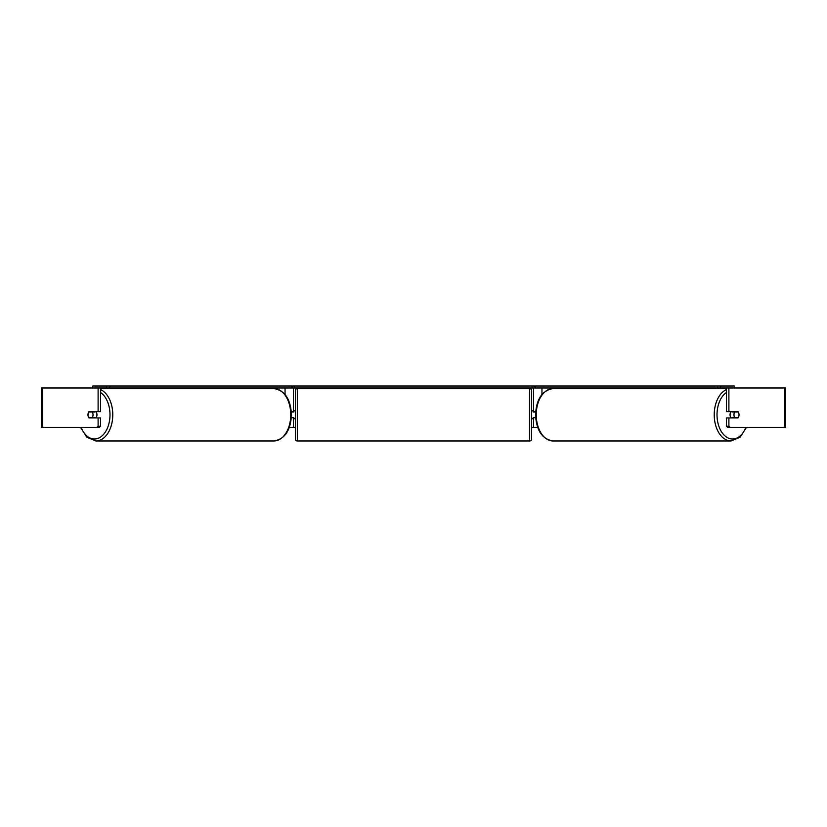 <?xml version="1.0" encoding="UTF-8"?>
<svg xmlns="http://www.w3.org/2000/svg" width="827" height="827" viewBox="0 0 827 827"><rect width="100%" height="100%" fill="white"/><g stroke="black" fill="none" stroke-linecap="round" stroke-linejoin="round"><path stroke-width="1.24" d="M234.858 388.587L234.858 387.997M291.331 417.935L293.389 417.532M289.326 427.383L293.389 427.383L293.389 417.935M293.389 412.022L293.389 387.997M92.696 387.997L92.696 386.033L291.848 386.033L291.848 387.997L292.603 387.997L292.603 386.033L534.397 386.033L534.397 387.997L532.433 387.997L532.433 386.033M293.389 411.629L291.331 411.629M592.142 388.587L592.142 387.997M535.669 417.935L533.611 417.532M537.674 427.383L533.611 427.383L533.611 417.935M533.611 412.022L533.611 387.997M730.169 427.383L727.75 427.383L726.488 426.246L728.897 426.246L730.169 427.383L785.65 427.383L785.65 387.997L720.379 387.997L720.379 386.033L535.152 386.033L535.152 387.997L534.397 387.997M533.611 411.629L535.669 411.629M731.058 417.935A3.939 2.533 -90 0 1 730.045 414.782A3.939 2.533 -90 0 1 731.058 411.629M733.962 414.782A3.939 2.533 -90 0 1 734.686 412.022L738.304 412.022A3.939 2.533 -90 0 1 739.028 414.782A3.939 2.533 -90 0 1 738.304 417.532L734.686 417.532A3.939 2.533 -90 0 1 733.962 414.782M732.257 411.629A3.939 2.533 -90 0 0 731.978 412.022L734.686 412.022M732.257 417.935A3.939 2.533 -90 0 1 731.978 417.532L734.686 417.532M293.389 427.383L295.353 427.383M531.647 427.383L533.611 427.383M42.642 387.997L41.35 387.997L41.35 427.383L42.642 427.383L42.642 387.997L100.512 387.997L100.512 411.629L98.103 411.629L98.103 387.997L106.621 387.997L106.621 386.033M96.831 427.383L98.103 426.246L100.512 426.246L99.25 427.383L42.642 427.383M728.897 411.629L726.488 411.629L726.488 387.997L728.897 387.997L728.897 411.629L738.015 411.629A3.939 2.533 -90 0 1 738.015 417.935L728.897 417.935L728.897 426.246M726.488 426.246L726.488 417.935L728.897 417.935M100.512 426.246L100.512 417.935L98.103 417.935L98.103 426.246M98.103 411.629L88.985 411.629A3.939 2.533 -90 0 0 87.972 414.782A3.939 2.533 -90 0 0 88.985 417.935L98.103 417.935M95.942 417.935A3.939 2.533 -90 0 0 96.955 414.782A3.939 2.533 -90 0 0 95.942 411.629M92.314 417.532A3.939 2.533 -90 0 0 93.037 414.782A3.939 2.533 -90 0 0 92.314 412.022L88.696 412.022A3.939 2.533 -90 0 0 87.972 414.782A3.939 2.533 -90 0 0 88.696 417.532L95.022 417.532A3.939 2.533 -90 0 1 94.743 417.935M92.314 412.022L95.022 412.022A3.939 2.533 -90 0 0 94.743 411.629M297.327 388.587A1.964 1.964 0 0 0 295.353 390.561L295.353 439.003A1.964 1.964 0 0 0 297.327 440.967L529.673 440.967A1.964 1.964 0 0 0 531.647 439.003L531.647 390.561A1.964 1.964 0 0 0 529.673 388.587L297.327 388.587L297.327 440.967M535.638 412.022L533.219 412.022L533.219 410.843L531.647 410.843M535.638 417.532L533.219 417.532L533.219 418.72L531.647 418.72M295.353 410.843L293.781 410.843L293.781 412.022L291.362 412.022M291.362 417.532L293.781 417.532L293.781 418.72L295.353 418.72M109.391 386.033L109.391 387.997L291.6 387.997L291.6 386.033M109.391 387.997L106.621 387.997M294.567 386.033L294.567 387.997L532.433 387.997M294.567 387.997L292.603 387.997M720.379 386.033L734.304 386.033L734.304 387.997M717.609 386.033L717.609 387.997L535.4 387.997L535.4 386.033M717.609 387.997L720.379 387.997M285.046 394.458L285.046 387.997M541.954 394.458L541.954 387.997M726.488 389.579A26.185 16.829 90 0 0 714.228 414.782A26.185 16.829 90 0 0 731.068 440.967L740.165 437.214L746.461 427.383M745.871 427.383A24.221 15.568 -90 0 1 728.37 438.103A24.221 15.568 -90 0 1 717.009 414.782A24.221 15.568 -90 0 1 726.488 392.484M731.068 440.967L553.077 440.967A26.185 16.829 -90 0 1 536.247 414.782A26.185 16.829 -90 0 1 553.077 388.587L726.488 388.587M784.358 427.383L784.358 387.997M100.512 389.579A26.185 16.829 90 0 1 112.772 414.782A26.185 16.829 90 0 1 95.932 440.967L86.835 437.214L80.539 427.383M81.129 427.383A24.221 15.568 -90 0 0 98.63 438.103A24.221 15.568 -90 0 0 109.991 414.782A24.221 15.568 -90 0 0 100.512 392.484M95.932 440.967L273.923 440.967A26.185 16.829 -90 0 0 290.753 414.782A26.185 16.829 -90 0 0 273.923 388.587L100.512 388.587M529.673 440.967L529.673 388.587M553.077 388.587C542.192 390.375 536.341 399.1 535.545 414.782C536.341 430.464 542.192 439.189 553.077 440.967M273.923 440.967C284.808 439.189 290.659 430.464 291.455 414.782C290.659 399.1 284.808 390.375 273.923 388.587"/></g></svg>
